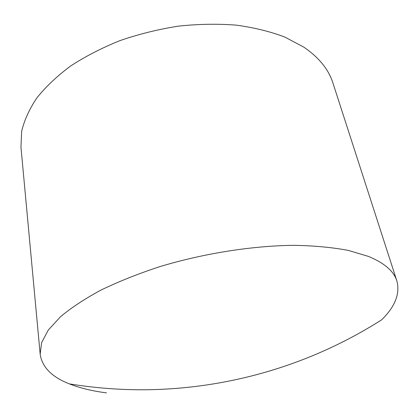 <?xml version="1.0" encoding="UTF-8"?>
<svg xmlns="http://www.w3.org/2000/svg" width="419" height="419" viewBox="0 0 419 419"><rect width="100%" height="100%" fill="white"/><g stroke="black" fill="none" stroke-linecap="round" stroke-linejoin="round"><path stroke-width="0.63" d="M40.166 354.181L20.95 147.038L21.678 131.22C24.292 120.243 29.351 109.139 36.851 97.915C45.771 86.78 57.021 76.148 70.602 66.024C85.392 56.376 101.869 47.902 120.028 40.591C138.878 34.122 158.303 29.309 178.311 26.151C198.287 24.024 217.587 23.689 236.211 25.135C254.113 27.575 270.323 31.556 284.852 37.076L303.675 47.054C318.885 57.424 328.637 69.407 332.927 82.999L396.866 280.96C400.218 293.583 395.175 306.514 381.73 319.765C313.37 363.273 232.76 388.444 147.373 389.749C121.332 390.052 95.333 388.099 69.365 383.883C51.788 377 42.057 367.102 40.166 354.181L41.617 342.637L48.269 330.088L60.373 316.864C71.125 307.829 84.596 298.936 100.79 290.173C118.404 281.652 137.945 273.848 159.419 266.762C203.487 253.401 252.51 245.691 294.348 245.325C314.559 245.723 332.592 247.425 348.456 250.436L368.563 256.454C384.438 263.059 393.87 271.229 396.866 280.96M106.499 392.875C92.337 391.058 79.961 388.062 69.365 383.883"/></g></svg>

